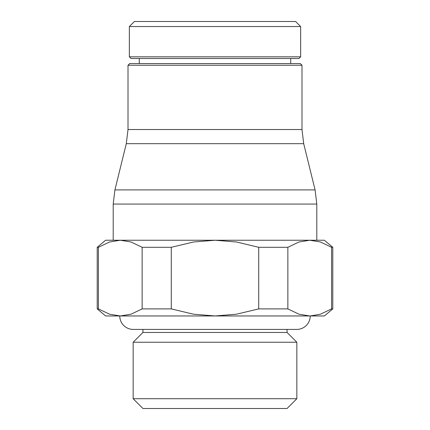 <?xml version="1.0" encoding="UTF-8"?>
<svg xmlns="http://www.w3.org/2000/svg" width="430" height="430" viewBox="0 0 430 430"><rect width="100%" height="100%" fill="white"/><g stroke="black" fill="none" stroke-linecap="round" stroke-linejoin="round"><path stroke-width="0.64" d="M300.645 56.835L129.355 56.835L129.355 26.547L134.402 21.5L295.598 21.5L300.645 26.547L300.645 56.835L298.963 58.518L290.718 58.518L290.718 63.565M129.355 26.547L300.645 26.547M129.355 56.835L131.037 58.518L298.963 58.518M139.282 63.565L139.282 58.518L215 58.518M97.218 247.298L98.427 247.298L109.516 241.999L120.282 240.241L113.203 240.241L113.203 204.062L114.918 189.915L126.296 143.674L128.011 129.521L128.011 65.247L129.693 63.565L300.307 63.565L301.989 65.247L301.989 129.521L303.704 143.674L315.083 189.915L316.797 204.062L316.797 240.241L105.63 240.241L97.218 247.298L97.218 308.896L105.63 315.959L120.282 315.959L109.516 314.196L98.427 308.896L97.218 308.896M128.011 65.247L301.989 65.247M332.782 247.298L324.37 240.241L309.718 240.241L320.484 241.999L331.573 247.298L332.782 247.298L332.782 308.896L331.573 308.896L331.573 247.298M331.573 308.896L320.484 314.196L310.234 315.959A13.459 13.459 0 0 1 296.775 329.418L133.23 329.418A13.459 13.459 0 0 1 119.766 315.959L324.37 315.959L332.782 308.896M142.932 329.418L142.932 332.465L133.16 342.237L133.16 398.723L142.932 408.5L287.068 408.5L296.84 398.723L296.84 342.237L287.068 332.465L287.068 329.418M142.932 332.465L287.068 332.465M133.16 398.723L296.84 398.723M133.16 342.237L296.84 342.237M258.715 247.298L287.858 247.298L287.858 308.896L258.715 308.896L258.715 247.298L236.532 241.999L215 240.241L193.468 241.999L171.285 247.298L171.285 308.896L142.142 308.896L142.142 247.298L171.285 247.298M98.427 247.298L98.427 308.896M142.142 308.896L131.048 314.196L120.282 315.959M258.715 308.896L236.532 314.196L215 315.959L193.468 314.196L171.285 308.896M309.718 315.959L298.952 314.196L287.858 308.896M120.282 240.241L131.048 241.999L142.142 247.298M287.858 247.298L298.952 241.999L309.718 240.241M128.011 129.521L301.989 129.521M126.296 143.674L303.704 143.674M114.918 189.915L315.083 189.915M113.203 204.062L316.797 204.062"/></g></svg>
